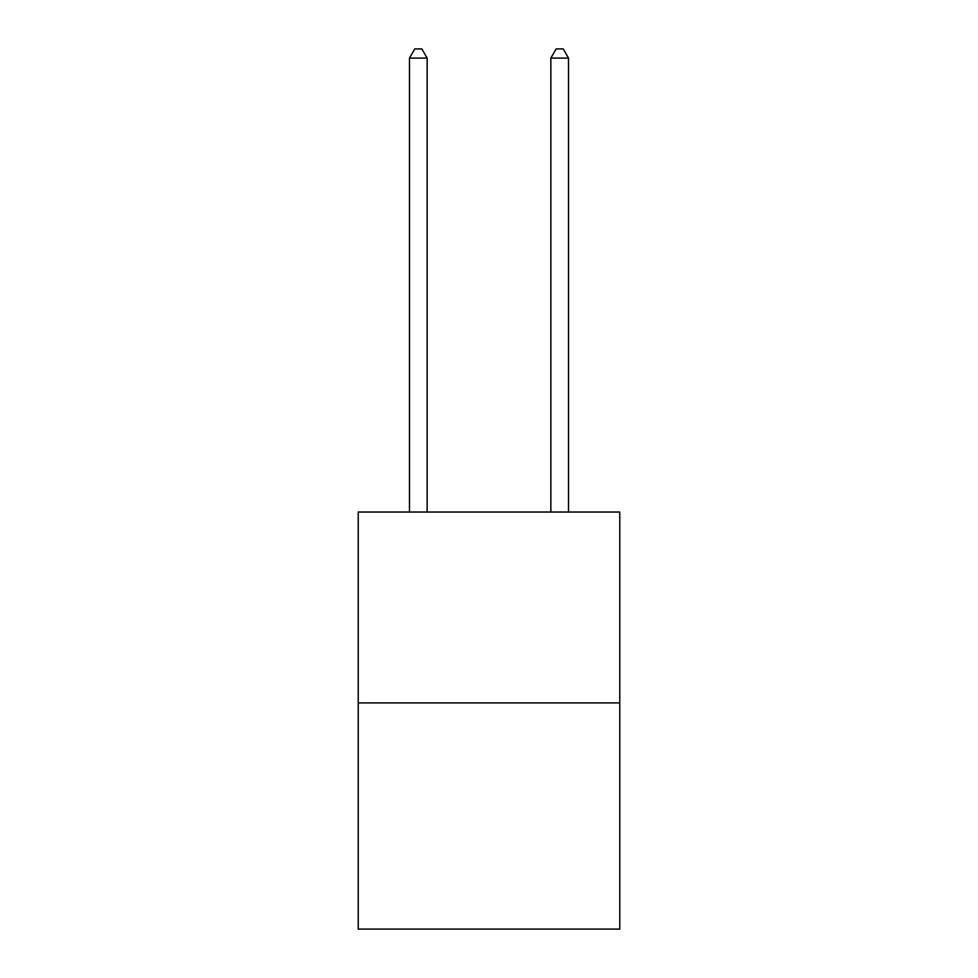 <?xml version="1.0" encoding="UTF-8"?>
<svg xmlns="http://www.w3.org/2000/svg" width="978" height="978" viewBox="0 0 978 978"><rect width="100%" height="100%" fill="white"/><g stroke="black" fill="none" stroke-linecap="round" stroke-linejoin="round"><path stroke-width="1.47" d="M619.771 702.901L619.771 512.044L358.229 512.044L358.229 929.1L619.771 929.1L619.771 702.901L358.229 702.901M427.154 512.044L427.154 58.093L409.476 58.093L409.476 512.044M409.476 58.093L414.782 48.9L421.848 48.9L427.154 58.093M568.524 512.044L568.524 58.093L550.846 58.093L550.846 512.044M550.846 58.093L556.152 48.9L563.218 48.9L568.524 58.093"/></g></svg>

